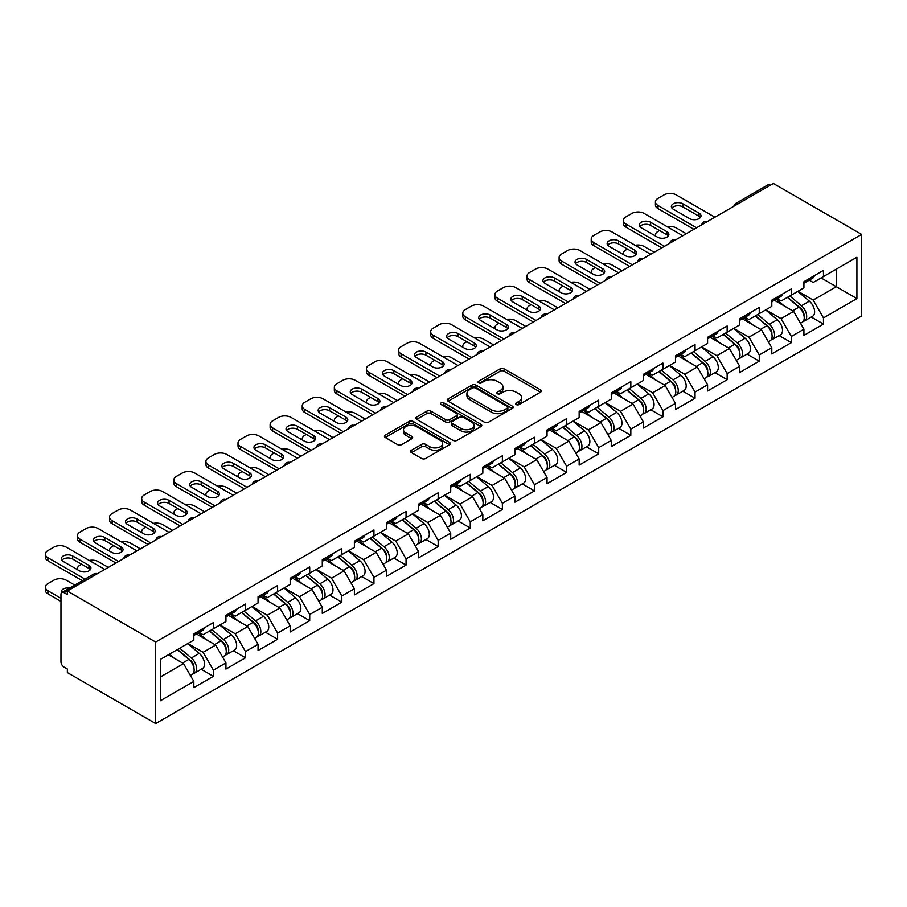 <?xml version="1.0" encoding="UTF-8"?>
<svg xmlns="http://www.w3.org/2000/svg" width="907" height="907" viewBox="0 0 907 907"><rect width="100%" height="100%" fill="white"/><g stroke="black" fill="none" stroke-linecap="round" stroke-linejoin="round"><path stroke-width="1.36" d="M516.23 404.579A1.995 1.156 0 0 0 519.053 404.579L540.515 392.175A2.857 1.644 0 0 0 541.354 391.019A2.857 1.644 0 0 0 540.515 389.851L504.156 368.854A2.857 1.644 0 0 0 500.108 368.854L478.647 381.246A1.995 1.156 0 0 0 478.057 382.062A1.995 1.156 0 0 0 478.647 382.879A1.995 1.156 0 0 0 481.47 382.879L484.259 381.28A9.138 5.283 0 0 1 497.183 381.28L500.211 383.026A9.138 5.283 0 0 1 502.886 386.756A9.138 5.283 0 0 1 500.211 390.486L497.433 392.096A1.995 1.156 0 0 0 496.855 392.912A1.995 1.156 0 0 0 497.433 393.729A1.995 1.156 0 0 0 500.267 393.729L503.045 392.119A9.138 5.283 0 0 1 515.97 392.119L519.008 393.876A9.138 5.283 0 0 1 521.684 397.606A9.138 5.283 0 0 1 519.008 401.336L516.23 402.946A1.995 1.156 0 0 0 515.641 403.762A1.995 1.156 0 0 0 516.23 404.579L516.23 402.946M411.415 450.269A2.857 1.644 0 0 0 410.588 451.437A2.857 1.644 0 0 0 411.415 452.604L421.619 458.488A2.857 1.644 0 0 0 425.666 458.488L449.498 444.725A2.857 1.644 0 0 0 450.337 443.557A2.857 1.644 0 0 0 449.498 442.401L413.138 421.404A2.857 1.644 0 0 0 409.091 421.404L385.26 435.167A2.857 1.644 0 0 0 384.421 436.335A2.857 1.644 0 0 0 385.26 437.491L397.583 444.611A2.857 1.644 0 0 0 401.62 444.611L411.823 438.727A2.857 1.644 0 0 0 412.662 437.559A2.857 1.644 0 0 0 411.823 436.392L405.712 432.866A7.641 4.41 0 0 1 403.479 429.737A7.641 4.41 0 0 1 408.195 425.666A7.641 4.41 0 0 1 416.517 426.619L440.462 440.439A7.641 4.41 0 0 1 442.695 443.557A7.641 4.41 0 0 1 437.979 447.639A7.641 4.41 0 0 1 429.657 446.686L425.666 444.373A2.857 1.644 0 0 0 421.619 444.373L411.415 450.269L411.415 452.604M67.356 591.047L773.354 183.452L861.65 234.425L155.664 642.031L67.356 591.047L67.356 594.618L64.068 592.713A4.365 2.517 -120 0 0 61.88 592.498A4.365 2.517 -120 0 0 60.973 594.493L60.973 661.759A4.365 2.517 -120 0 0 64.068 667.11L67.356 669.003L67.356 672.575L155.664 723.548L155.664 642.031M484.451 422.22A2.857 1.644 0 0 0 488.499 422.22L512.33 408.456A2.857 1.644 0 0 0 513.169 407.288A2.857 1.644 0 0 0 512.33 406.121L475.971 385.124A2.857 1.644 0 0 0 471.923 385.124L448.092 398.887A2.857 1.644 0 0 0 447.253 400.055A2.857 1.644 0 0 0 448.092 401.223L484.451 422.22M441.913 405.01A1.995 1.156 0 0 1 443.942 405.293L443.942 402.912L480.914 424.261A2.857 1.644 0 0 1 481.753 425.428A2.857 1.644 0 0 1 480.914 426.596L457.083 440.36A2.857 1.644 0 0 1 453.035 440.36L416.676 419.363L416.676 417.027A2.857 1.644 0 0 0 415.837 418.195A2.857 1.644 0 0 0 416.676 419.363M416.676 417.027L426.88 411.132A2.857 1.644 0 0 1 430.916 411.132L445.666 419.646A2.857 1.644 0 0 0 449.702 419.646L456.47 415.746A2.857 1.644 0 0 0 457.309 414.578A2.857 1.644 0 0 0 456.47 413.411L441.119 404.545A1.995 1.156 0 0 1 440.53 403.728A1.995 1.156 0 0 1 441.766 402.663A1.995 1.156 0 0 1 443.942 402.912M155.664 723.548L861.65 315.953L861.65 234.425M201.184 669.264L213.394 676.316L213.394 670.137L203.1 652.314L187.874 643.517M213.394 676.316L193.837 687.608L193.837 681.429L160.392 700.737L160.392 659.378L193.837 640.07L193.837 633.891L213.394 622.599L213.394 628.778L225.945 621.533L225.945 615.354L245.502 604.062L245.502 610.241L258.053 602.996L258.053 596.817L277.61 585.525L277.61 591.704L290.172 584.459L290.172 578.281L309.718 566.988L309.718 573.167L322.28 565.911L322.28 559.732L341.826 548.452L341.826 554.63L354.388 547.375L354.388 541.196L373.945 529.915L373.945 536.094L386.495 528.838L386.495 522.659L406.053 511.367L406.053 517.546L418.603 510.301L418.603 504.122L438.16 492.83L438.16 499.009L450.711 491.764L450.711 485.585L470.268 474.293L470.268 480.472L482.819 473.227L482.819 467.048L502.376 455.756L502.376 461.935L514.927 454.69L514.927 448.512L534.484 437.219L534.484 443.398L547.046 436.154L547.046 429.975L566.592 418.683L566.592 424.861L579.154 417.617L579.154 411.438L598.699 400.146L598.699 406.325L611.261 399.069L611.261 392.89L630.818 381.609L630.818 387.788L643.369 380.532L643.369 374.353L662.926 363.072L662.926 369.251L675.477 361.995L675.477 355.816L695.034 344.524L695.034 350.703L707.585 343.458L707.585 337.279L727.142 325.987L727.142 332.166L739.693 324.921L739.693 318.742L759.25 307.45L759.25 313.629L771.8 306.385L771.8 300.206L791.358 288.914L791.358 295.092L803.919 287.848L803.919 281.669L823.465 270.377L823.465 276.556L856.911 257.248L856.911 298.596L823.465 317.915L813.182 300.081L797.945 291.294M811.255 317.042L823.465 324.094L823.465 317.915M823.465 324.094L803.919 335.375L803.919 329.196L791.358 336.452L781.063 318.629L765.837 309.831M779.147 335.579L791.358 342.631L791.358 336.452M791.358 342.631L771.8 353.923L771.8 347.732L759.25 354.988L748.955 337.166L733.729 328.368M747.039 354.115L759.25 361.167L759.25 354.988M759.25 361.167L739.693 372.46L739.693 366.281L727.142 373.525L716.847 355.703L701.621 346.905M714.931 372.652L727.142 379.704L727.142 373.525M727.142 379.704L707.585 390.996L707.585 384.817L695.034 392.062L684.74 374.24L669.513 365.442M682.824 391.189L695.034 398.241L695.034 392.062M695.034 398.241L675.477 409.533L675.477 403.354L662.926 410.599L652.632 392.776L637.394 383.978M650.716 409.726L662.926 416.778L662.926 410.599M662.926 416.778L643.369 428.07L643.369 421.891L630.818 429.136L620.524 411.313L605.286 402.515M618.597 428.263L630.818 435.315L630.818 429.136M630.818 435.315L611.261 446.607L611.261 440.428L598.699 447.673L588.416 429.85L573.179 421.063M586.489 446.811L598.699 453.851L598.699 447.673M598.699 453.851L579.154 465.144L579.154 458.965L566.592 466.221L556.308 448.387L541.071 439.6M554.381 465.348L566.592 472.4L566.592 466.221M566.592 472.4L547.046 483.68L547.046 477.501L534.484 484.757L524.189 466.924L508.963 458.137M522.273 483.885L534.484 490.936L534.484 484.757M534.484 490.936L514.927 502.217L514.927 496.038L502.376 503.294L492.082 485.472L476.855 476.674M490.165 502.421L502.376 509.473L502.376 503.294M502.376 509.473L482.819 520.765L482.819 514.586L470.268 521.831L459.974 504.009L444.747 495.211M458.058 520.958L470.268 528.01L470.268 521.831M470.268 528.01L450.711 539.302L450.711 533.123L438.16 540.368L427.866 522.545L412.64 513.747M425.95 539.495L438.16 546.547L438.16 540.368M438.16 546.547L418.603 557.839L418.603 551.66L406.053 558.905L395.758 541.082L380.521 532.284M393.842 558.032L406.053 565.084L406.053 558.905M406.053 565.084L386.495 576.376L386.495 570.197L373.945 577.442L363.65 559.619L348.413 550.821M361.723 576.569L373.945 583.62L373.945 577.442M373.945 583.62L354.388 594.913L354.388 588.734L341.826 595.978L331.543 578.156L316.305 569.358M329.615 595.117L341.826 602.157L341.826 595.978M341.826 602.157L322.28 613.449L322.28 607.271L309.718 614.515L299.435 596.693L284.197 587.906M297.507 613.654L309.718 620.694L309.718 614.515M309.718 620.694L290.172 631.986L290.172 625.807L277.61 633.063L267.316 615.229L252.089 606.443M265.4 632.19L277.61 639.242L277.61 633.063M277.61 639.242L258.053 650.523L258.053 644.344L245.502 651.6L235.208 633.766L219.982 624.98M233.292 650.727L245.502 657.779L245.502 651.6M245.502 657.779L225.945 669.06L225.945 662.881L213.394 670.137M199.121 632.428L203.1 634.719L213.394 628.778M203.1 652.314L215.662 645.058L196.445 633.97M225.945 662.881L215.662 645.058M231.228 613.892L235.208 616.182L245.502 610.241M235.208 633.766L247.77 626.522L228.553 615.434M258.053 644.344L247.77 626.522M263.347 595.343L267.316 597.645L277.61 591.704M267.316 615.229L279.878 607.985L260.66 596.897M290.172 625.807L279.878 607.985M295.455 576.807L299.435 579.108L309.718 573.167M299.435 596.693L311.985 589.448L292.78 578.36M322.28 607.271L311.985 589.448M327.563 558.27L331.543 560.571L341.826 554.63M331.543 578.156L344.093 570.911L324.887 559.812M354.388 588.734L344.093 570.911M359.671 539.733L363.65 542.035L373.945 536.094M363.65 559.619L376.201 552.374L356.995 541.275M386.495 570.197L376.201 552.374M391.779 521.196L395.758 523.498L406.053 517.546M395.758 541.082L408.309 533.826L389.103 522.738M418.603 551.66L408.309 533.826M423.886 502.659L427.866 504.95L438.16 499.009M427.866 522.545L440.428 515.289L421.211 504.201M450.711 533.123L440.428 515.289M455.994 484.123L459.974 486.413L470.268 480.472M459.974 504.009L472.536 496.753L453.319 485.664M482.819 514.586L472.536 496.753M488.102 465.586L492.082 467.876L502.376 461.935M492.082 485.472L504.643 478.216L485.426 467.128M514.927 496.038L504.643 478.216M520.221 447.049L524.189 449.339L534.484 443.398M524.189 466.924L536.751 459.679L517.534 448.591M547.046 477.501L536.751 459.679M552.329 428.501L556.308 430.802L566.592 424.861M556.308 448.387L568.859 441.142L549.653 430.054M579.154 458.965L568.859 441.142M584.437 409.964L588.416 412.266L598.699 406.325M588.416 429.85L600.967 422.605L581.761 411.517M611.261 440.428L600.967 422.605M616.545 391.427L620.524 393.729L630.818 387.788M620.524 411.313L633.075 404.068L613.869 392.969M643.369 421.891L633.075 404.068M648.652 372.89L652.632 375.192L662.926 369.251M652.632 392.776L665.182 385.532L645.977 374.432M675.477 403.354L665.182 385.532M680.76 354.354L684.74 356.655L695.034 350.703M684.74 374.24L697.302 366.984L678.085 355.895M707.585 384.817L697.302 366.984M712.868 335.817L716.847 338.107L727.142 332.166M716.847 355.703L729.409 348.447L710.192 337.359M739.693 366.281L729.409 348.447M744.976 317.28L748.955 319.57L759.25 313.629M748.955 337.166L761.517 329.91L742.3 318.822M771.8 347.732L761.517 329.91M777.095 298.743L781.063 301.033L791.358 295.092M781.063 318.629L793.625 311.373L774.408 300.285M803.919 329.196L793.625 311.373M770.258 185.232L738.355 203.656M737.04 204.415A4.365 2.517 120 0 1 738.151 203.531A4.365 2.517 60 0 0 735.974 203.315L767.878 184.892A4.365 2.517 60 0 1 770.054 185.119M809.203 280.206L813.182 282.496L823.465 276.556M813.182 300.081L836.333 286.714L836.333 269.13L856.911 257.248M821.107 277.927L856.911 298.596M160.392 676.962L183.554 663.595L168.317 654.809M193.837 681.429L183.554 663.595M517.024 404.862L519.008 403.717A9.138 5.283 0 0 0 521.684 399.987L521.684 397.606M502.886 386.756L502.886 389.137A9.138 5.283 0 0 1 500.211 392.867L498.238 394.012M540.481 392.198L504.156 371.224A2.857 1.644 0 0 0 500.108 371.224L479.452 383.162M512.296 408.479L475.971 387.504A2.857 1.644 0 0 0 471.923 387.504L448.126 401.245L448.092 398.887M507.285 408.105A1.995 1.156 0 0 0 507.875 407.288A1.995 1.156 0 0 0 507.285 406.472L475.359 388.037A1.995 1.156 0 0 0 472.536 388.037L469.611 389.727A9.138 5.283 0 0 0 466.924 393.468A9.138 5.283 0 0 0 469.611 397.198L491.424 409.794A9.138 5.283 0 0 0 504.36 409.794L507.285 408.105L507.285 410.474A1.995 1.156 0 0 0 507.875 409.658L507.875 407.288M466.924 393.468L466.924 395.837A9.138 5.283 0 0 0 469.611 399.579L469.611 397.198M507.285 410.474L504.36 412.175A9.138 5.283 0 0 1 491.424 412.175L469.611 399.579M416.71 419.385L426.88 413.513L426.88 411.132M457.309 414.578L457.309 416.948A2.857 1.644 0 0 1 456.47 418.116L449.702 422.027A2.857 1.644 0 0 1 445.666 422.027L430.916 413.513A2.857 1.644 0 0 0 426.88 413.513M443.942 405.293L480.88 426.607M460.971 428.489A7.641 4.41 0 0 0 469.293 429.442A7.641 4.41 0 0 0 474.021 425.372A7.641 4.41 0 0 0 471.776 422.243L463.341 417.379A2.857 1.644 0 0 0 459.305 417.379L452.536 421.279A2.857 1.644 0 0 0 451.697 422.447A2.857 1.644 0 0 0 452.536 423.614L460.971 428.489L460.971 430.859A7.641 4.41 0 0 0 469.293 431.823A7.641 4.41 0 0 0 474.021 427.741L474.021 425.372M451.697 422.447L451.697 424.827A2.857 1.644 0 0 0 452.536 425.995L452.536 423.614M460.971 430.859L452.536 425.995M442.695 443.557L442.695 445.938A7.641 4.41 0 0 1 437.979 450.019A7.641 4.41 0 0 1 429.657 449.056L425.666 446.754A2.857 1.644 0 0 0 421.619 446.754L411.461 452.627M403.479 429.737L403.479 432.117A7.641 4.41 0 0 0 405.712 435.235L405.712 432.866M411.789 438.739L405.712 435.235M449.464 444.747L413.138 423.773A2.857 1.644 0 0 0 409.091 423.773L385.294 437.514M801.471 309.015L800.031 308.176M803.307 321.259A9.603 5.544 -120 0 0 804.702 320.817A9.603 5.544 -120 0 0 806.425 314.105A9.603 5.544 -120 0 0 801.425 305.738L789.838 295.965M804.702 320.817L812.627 316.248A9.603 5.544 -120 0 0 814.35 309.536A9.603 5.544 -120 0 0 809.35 301.169L797.763 291.396M787.616 297.258L800.824 308.403A5.816 3.356 60 0 1 803.965 315.579M686.282 233.711L676.305 227.952A8.73 5.045 0 0 0 667.235 226.761M659.525 230.503L657.983 231.398A8.73 5.045 0 0 0 655.421 234.97A8.73 5.045 0 0 0 655.659 236.115M800.484 323.255L802.23 322.246A9.603 5.544 -120 0 0 803.965 315.534A9.603 5.544 -120 0 0 798.954 307.167L787.378 297.394M784.033 305.84L776.222 299.242M671.917 208.043A6.7 3.866 180 0 1 682.79 206.864L699.048 216.251A6.7 3.866 180 0 1 700.453 217.431M693.9 229.324L657.983 208.587A8.73 5.045 180 0 1 655.421 205.016L655.421 201.932A8.73 5.045 0 0 0 657.983 205.492L657.983 208.587M806.493 280.172A9.603 5.544 60 0 1 804.702 282.791A9.603 5.544 60 0 1 803.919 283.12M814.418 275.603A9.603 5.544 60 0 1 812.627 278.222L804.702 282.791M655.421 201.932A8.73 5.045 0 0 1 657.983 198.361L663.947 194.914A8.73 5.045 0 0 1 676.305 194.914L714.897 217.204M696.576 227.77L657.983 205.492M682.79 203.769L699.048 213.156A6.7 3.866 180 0 1 701.009 215.889A6.7 3.866 180 0 1 696.871 219.46A6.7 3.866 180 0 1 689.581 218.621L673.311 209.234A6.7 3.866 180 0 1 671.361 206.501A6.7 3.866 180 0 1 675.488 202.93A6.7 3.866 180 0 1 682.79 203.769L682.79 206.864M769.351 327.552L767.912 326.713M771.199 339.796A9.603 5.544 -120 0 0 772.594 339.365A9.603 5.544 -120 0 0 774.317 332.654A9.603 5.544 -120 0 0 769.317 324.275L757.73 314.502M772.594 339.365L780.519 334.785A9.603 5.544 -120 0 0 782.242 328.073A9.603 5.544 -120 0 0 777.242 319.706L765.655 309.933M755.508 315.795L768.717 326.939A5.816 3.356 60 0 1 771.857 334.116M654.174 252.259L644.197 246.489A8.73 5.045 0 0 0 635.127 245.298M627.417 249.051L625.875 249.935A8.73 5.045 0 0 0 623.313 253.506A8.73 5.045 0 0 0 623.551 254.652M768.376 341.792L770.122 340.783A9.603 5.544 -120 0 0 771.857 334.071A9.603 5.544 -120 0 0 766.846 325.704L755.27 315.931M751.926 324.377L744.103 317.779M737.244 346.089L735.804 345.25M739.092 358.333A9.603 5.544 -120 0 0 740.486 357.902A9.603 5.544 -120 0 0 742.209 351.19A9.603 5.544 -120 0 0 737.21 342.823L725.623 333.05M740.486 357.902L748.411 353.322A9.603 5.544 -120 0 0 750.134 346.61A9.603 5.544 -120 0 0 745.135 338.243L733.548 328.47M723.389 334.332L736.609 345.488A5.816 3.356 60 0 1 739.749 352.653M622.066 270.796L612.078 265.025A8.73 5.045 0 0 0 603.019 263.835M595.309 267.588L593.768 268.472A8.73 5.045 0 0 0 591.205 272.043A8.73 5.045 0 0 0 591.432 273.188M736.269 360.34L738.015 359.319A9.603 5.544 -120 0 0 739.738 352.608A9.603 5.544 -120 0 0 734.738 344.241L723.151 334.468M719.818 342.914L711.995 336.316M705.136 364.625L703.696 363.798M706.984 376.87A9.603 5.544 -120 0 0 708.378 376.439A9.603 5.544 -120 0 0 710.102 369.727A9.603 5.544 -120 0 0 705.102 361.36L693.515 351.587M708.378 376.439L716.303 371.859A9.603 5.544 -120 0 0 718.027 365.147A9.603 5.544 -120 0 0 713.027 356.78L701.44 347.007M691.281 352.868L704.501 364.024A5.816 3.356 60 0 1 707.641 371.19M589.958 289.333L579.97 283.562A8.73 5.045 0 0 0 570.911 282.372M563.202 286.124L561.66 287.009A8.73 5.045 0 0 0 559.097 290.58A8.73 5.045 0 0 0 559.324 291.725M704.161 378.877L705.907 377.868A9.603 5.544 -120 0 0 707.63 371.156A9.603 5.544 -120 0 0 702.63 362.789L691.043 353.004M687.71 361.451L679.887 354.852M673.028 383.162L671.588 382.335M674.876 395.407A9.603 5.544 -120 0 0 676.271 394.976A9.603 5.544 -120 0 0 677.994 388.264A9.603 5.544 -120 0 0 672.994 379.897L661.407 370.124M676.271 394.976L684.195 390.395A9.603 5.544 -120 0 0 685.919 383.684A9.603 5.544 -120 0 0 680.919 375.317L669.332 365.544M659.174 371.405L672.393 382.561A5.816 3.356 60 0 1 675.534 389.727M557.85 307.87L547.862 302.11A8.73 5.045 0 0 0 538.803 300.909M531.094 304.661L529.541 305.557A8.73 5.045 0 0 0 526.99 309.117A8.73 5.045 0 0 0 527.216 310.273M672.053 397.413L673.799 396.404A9.603 5.544 -120 0 0 675.522 389.693A9.603 5.544 -120 0 0 670.522 381.325L658.936 371.553M655.602 379.988L647.779 373.401M640.92 401.699L639.48 400.871M642.757 413.943A9.603 5.544 -120 0 0 644.163 413.513A9.603 5.544 -120 0 0 645.886 406.801A9.603 5.544 -120 0 0 640.886 398.434L629.299 388.661M644.163 413.513L652.088 408.944A9.603 5.544 -120 0 0 653.811 402.22A9.603 5.544 -120 0 0 648.811 393.853L637.224 384.08M627.066 389.953L640.285 401.098A5.816 3.356 60 0 1 643.426 408.275M525.743 326.407L515.754 320.647A8.73 5.045 0 0 0 506.696 319.445M498.986 323.198L497.433 324.094A8.73 5.045 0 0 0 494.882 327.654A8.73 5.045 0 0 0 495.109 328.81M639.934 415.95L641.691 414.941A9.603 5.544 -120 0 0 643.414 408.229A9.603 5.544 -120 0 0 638.415 399.862L626.828 390.089M623.483 398.524L615.672 391.937M639.809 226.591A6.7 3.866 180 0 1 650.67 225.401L666.94 234.788A6.7 3.866 180 0 1 668.334 235.979M661.793 247.86L625.875 227.124A8.73 5.045 180 0 1 623.313 223.553L623.313 220.469A8.73 5.045 0 0 0 625.875 224.029L625.875 227.124M774.385 298.72A9.603 5.544 60 0 1 772.594 301.328A9.603 5.544 60 0 1 771.8 301.657M782.31 294.14A9.603 5.544 60 0 1 780.519 296.759L772.594 301.328M623.313 220.469A8.73 5.045 0 0 1 625.875 216.898L631.839 213.451A8.73 5.045 0 0 1 644.197 213.451L682.79 235.741M664.468 246.307L625.875 224.029M650.67 222.306L666.94 231.693A6.7 3.866 180 0 1 668.901 234.425A6.7 3.866 180 0 1 664.763 237.997A6.7 3.866 180 0 1 657.473 237.158L641.204 227.77A6.7 3.866 180 0 1 639.242 225.038A6.7 3.866 180 0 1 643.38 221.467A6.7 3.866 180 0 1 650.67 222.306L650.67 225.401M607.701 245.128A6.7 3.866 180 0 1 618.563 243.938L634.832 253.325A6.7 3.866 180 0 1 636.226 254.516M629.685 266.397L593.768 245.661A8.73 5.045 180 0 1 591.205 242.09L591.205 239.006A8.73 5.045 0 0 0 593.768 242.566L593.768 245.661M742.277 317.257A9.603 5.544 60 0 1 740.486 319.876A9.603 5.544 60 0 1 739.693 320.194M750.202 312.677A9.603 5.544 60 0 1 748.411 315.296L740.486 319.876M591.205 239.006A8.73 5.045 0 0 1 593.768 235.435L599.731 231.988A8.73 5.045 0 0 1 612.078 231.988L650.67 254.277M632.36 264.855L593.768 242.566M618.563 240.843L634.832 250.23A6.7 3.866 180 0 1 636.793 252.962A6.7 3.866 180 0 1 632.655 256.534A6.7 3.866 180 0 1 625.354 255.706L609.096 246.307A6.7 3.866 180 0 1 607.134 243.575A6.7 3.866 180 0 1 611.273 240.004A6.7 3.866 180 0 1 618.563 240.843L618.563 243.938M575.582 263.665A6.7 3.866 180 0 1 586.455 262.474L602.713 271.862A6.7 3.866 180 0 1 604.119 273.052M597.577 284.934L561.66 264.198A8.73 5.045 180 0 1 559.097 260.638L559.097 257.543A8.73 5.045 0 0 0 561.66 261.103L561.66 264.198M710.17 335.794A9.603 5.544 60 0 1 708.378 338.413A9.603 5.544 60 0 1 707.585 338.73M718.095 331.214A9.603 5.544 60 0 1 716.303 333.833L708.378 338.413M559.097 257.543A8.73 5.045 0 0 1 561.66 253.983L567.623 250.536A8.73 5.045 0 0 1 579.97 250.536L618.563 272.814M600.253 283.392L561.66 261.103M586.455 259.379L602.713 268.778A6.7 3.866 180 0 1 604.674 271.51A6.7 3.866 180 0 1 600.547 275.082A6.7 3.866 180 0 1 593.246 274.243L576.988 264.855A6.7 3.866 180 0 1 575.027 262.123A6.7 3.866 180 0 1 579.165 258.552A6.7 3.866 180 0 1 586.455 259.379L586.455 262.474M543.474 282.202A6.7 3.866 180 0 1 554.347 281.011L570.605 290.399A6.7 3.866 180 0 1 572.011 291.589M565.458 303.471L529.541 282.735A8.73 5.045 180 0 1 526.99 279.175L526.99 276.079A8.73 5.045 0 0 0 529.541 279.651L529.541 282.735M678.051 354.331A9.603 5.544 60 0 1 676.271 356.95A9.603 5.544 60 0 1 675.477 357.279M685.975 349.751A9.603 5.544 60 0 1 684.195 352.37L676.271 356.95M526.99 276.079A8.73 5.045 0 0 1 529.541 272.519L535.515 269.073A8.73 5.045 0 0 1 547.862 269.073L586.455 291.351M568.133 301.929L529.541 279.651M554.347 277.927L570.605 287.315A6.7 3.866 180 0 1 572.566 290.047A6.7 3.866 180 0 1 568.44 293.619A6.7 3.866 180 0 1 561.138 292.78L544.88 283.392A6.7 3.866 180 0 1 542.919 280.66A6.7 3.866 180 0 1 547.057 277.089A6.7 3.866 180 0 1 554.347 277.927L554.347 281.011M511.367 300.739A6.7 3.866 180 0 1 522.239 299.548L538.497 308.936A6.7 3.866 180 0 1 539.903 310.126M533.35 322.008L497.433 301.271A8.73 5.045 180 0 1 494.882 297.711L494.882 294.616A8.73 5.045 0 0 0 497.433 298.188L497.433 301.271M645.943 372.868A9.603 5.544 60 0 1 644.163 375.487A9.603 5.544 60 0 1 643.369 375.815M653.868 368.299A9.603 5.544 60 0 1 652.088 370.906L644.163 375.487M494.882 294.616A8.73 5.045 0 0 1 497.433 291.056L503.408 287.61A8.73 5.045 0 0 1 515.754 287.61L554.347 309.888M536.026 320.466L497.433 298.188M522.239 296.464L538.497 305.852A6.7 3.866 180 0 1 540.459 308.584A6.7 3.866 180 0 1 536.332 312.155A6.7 3.866 180 0 1 529.03 311.316L512.772 301.929A6.7 3.866 180 0 1 510.811 299.197A6.7 3.866 180 0 1 514.938 295.625A6.7 3.866 180 0 1 522.239 296.464L522.239 299.548M608.812 420.236L607.373 419.408M610.649 432.48A9.603 5.544 -120 0 0 612.044 432.049A9.603 5.544 -120 0 0 613.778 425.338A9.603 5.544 -120 0 0 608.778 416.971L597.191 407.198M612.044 432.049L619.969 427.48A9.603 5.544 -120 0 0 621.703 420.769A9.603 5.544 -120 0 0 616.692 412.402L605.116 402.617M594.958 408.49L608.166 419.635A5.816 3.356 60 0 1 611.318 426.812M493.623 344.943L483.646 339.184A8.73 5.045 0 0 0 474.588 337.994M466.867 341.735L465.325 342.631A8.73 5.045 0 0 0 462.774 346.191A8.73 5.045 0 0 0 463.001 347.347M607.826 434.487L609.583 433.478A9.603 5.544 -120 0 0 611.307 426.766A9.603 5.544 -120 0 0 606.307 418.399L594.72 408.626M591.375 417.061L583.564 410.474M479.259 319.275A6.7 3.866 180 0 1 490.131 318.085L506.389 327.472A6.7 3.866 180 0 1 507.795 328.663M501.242 340.544L465.325 319.808A8.73 5.045 180 0 1 462.774 316.248L462.774 313.153A8.73 5.045 0 0 0 465.325 316.724L465.325 319.808M613.835 391.405A9.603 5.544 60 0 1 612.044 394.023A9.603 5.544 60 0 1 611.261 394.352M621.76 386.836A9.603 5.544 60 0 1 619.969 389.443L612.044 394.023M462.774 313.153A8.73 5.045 0 0 1 465.325 309.593L471.3 306.147A8.73 5.045 0 0 1 483.646 306.147L522.239 328.425M503.918 339.003L465.325 316.724M490.131 315.001L506.389 324.389A6.7 3.866 180 0 1 508.351 327.121A6.7 3.866 180 0 1 504.213 330.692A6.7 3.866 180 0 1 496.923 329.853L480.665 320.466A6.7 3.866 180 0 1 478.703 317.733A6.7 3.866 180 0 1 482.83 314.162A6.7 3.866 180 0 1 490.131 315.001L490.131 318.085M576.705 438.773L575.265 437.945M578.541 451.017A9.603 5.544 -120 0 0 579.936 450.586A9.603 5.544 -120 0 0 581.67 443.874A9.603 5.544 -120 0 0 576.659 435.507L565.084 425.734M579.936 450.586L587.861 446.017A9.603 5.544 -120 0 0 589.595 439.305A9.603 5.544 -120 0 0 584.584 430.938L573.009 421.165M562.85 427.027L576.058 438.172A5.816 3.356 60 0 1 579.21 445.348M461.516 363.48L451.539 357.721A8.73 5.045 0 0 0 442.469 356.53M434.759 360.272L433.217 361.167A8.73 5.045 0 0 0 430.666 364.727A8.73 5.045 0 0 0 430.893 365.884M575.718 453.024L577.476 452.015A9.603 5.544 -120 0 0 579.199 445.303A9.603 5.544 -120 0 0 574.199 436.936L562.612 427.163M559.268 435.609L551.456 429.011M447.151 337.812A6.7 3.866 180 0 1 458.024 336.622L474.282 346.009A6.7 3.866 180 0 1 475.687 347.2M469.134 359.081L433.217 338.345A8.73 5.045 180 0 1 430.666 334.785L430.666 331.69A8.73 5.045 0 0 0 433.217 335.261L433.217 338.345M581.727 409.941A9.603 5.544 60 0 1 579.936 412.56A9.603 5.544 60 0 1 579.154 412.889M589.652 405.372A9.603 5.544 60 0 1 587.861 407.991L579.936 412.56M430.666 331.69A8.73 5.045 0 0 1 433.217 328.13L439.192 324.683A8.73 5.045 0 0 1 451.539 324.683L490.131 346.962M471.81 357.539L433.217 335.261M458.024 333.538L474.282 342.925A6.7 3.866 180 0 1 476.243 345.658A6.7 3.866 180 0 1 472.105 349.229A6.7 3.866 180 0 1 464.815 348.39L448.557 339.003A6.7 3.866 180 0 1 446.595 336.27A6.7 3.866 180 0 1 450.722 332.699A6.7 3.866 180 0 1 458.024 333.538L458.024 336.622M544.597 457.309L543.157 456.482M546.433 469.565A9.603 5.544 -120 0 0 547.828 469.123A9.603 5.544 -120 0 0 549.551 462.411A9.603 5.544 -120 0 0 544.551 454.044L532.965 444.271M547.828 469.123L555.753 464.554A9.603 5.544 -120 0 0 557.476 457.842A9.603 5.544 -120 0 0 552.476 449.475L540.889 439.702M530.742 445.564L543.951 456.709A5.816 3.356 60 0 1 547.091 463.885M429.408 382.017L419.431 376.258A8.73 5.045 0 0 0 410.361 375.067M402.651 378.809L401.109 379.704A8.73 5.045 0 0 0 398.547 383.264A8.73 5.045 0 0 0 398.785 384.421M543.61 471.561L545.356 470.552A9.603 5.544 -120 0 0 547.091 463.84A9.603 5.544 -120 0 0 542.08 455.473L530.504 445.7M527.16 454.146L519.348 447.548M415.043 356.349A6.7 3.866 180 0 1 425.916 355.17L442.174 364.557A6.7 3.866 180 0 1 443.58 365.736M437.027 377.629L401.109 356.893A8.73 5.045 180 0 1 398.547 353.322L398.547 350.238A8.73 5.045 0 0 0 401.109 353.798L401.109 356.893M549.619 428.478A9.603 5.544 60 0 1 547.828 431.097A9.603 5.544 60 0 1 547.046 431.426M557.544 423.909A9.603 5.544 60 0 1 555.753 426.528L547.828 431.097M398.547 350.238A8.73 5.045 0 0 1 401.109 346.667L407.073 343.22A8.73 5.045 0 0 1 419.431 343.22L458.024 365.498M439.702 376.076L401.109 353.798M425.916 352.075L442.174 361.462A6.7 3.866 180 0 1 444.135 364.195A6.7 3.866 180 0 1 439.997 367.766A6.7 3.866 180 0 1 432.707 366.927L416.438 357.539A6.7 3.866 180 0 1 414.488 354.807A6.7 3.866 180 0 1 418.615 351.236A6.7 3.866 180 0 1 425.916 352.075L425.916 355.17M512.478 475.858L511.038 475.019M514.326 488.102A9.603 5.544 -120 0 0 515.72 487.66A9.603 5.544 -120 0 0 517.443 480.948A9.603 5.544 -120 0 0 512.444 472.581L500.857 462.808M515.72 487.66L523.645 483.091A9.603 5.544 -120 0 0 525.368 476.379A9.603 5.544 -120 0 0 520.369 468.012L508.782 458.239M498.635 464.101L511.843 475.245A5.816 3.356 60 0 1 514.983 482.422M397.3 400.554L387.323 394.794A8.73 5.045 0 0 0 378.253 393.604M370.544 397.345L369.002 398.241A8.73 5.045 0 0 0 366.439 401.812A8.73 5.045 0 0 0 366.677 402.957M511.503 490.097L513.249 489.088A9.603 5.544 -120 0 0 514.983 482.377A9.603 5.544 -120 0 0 509.972 474.01L498.397 464.237M495.052 472.683L487.229 466.085M382.935 374.886A6.7 3.866 180 0 1 393.797 373.707L410.066 383.094A6.7 3.866 180 0 1 411.461 384.285M404.919 396.166L369.002 375.43A8.73 5.045 180 0 1 366.439 371.859L366.439 368.775A8.73 5.045 0 0 0 369.002 372.335L369.002 375.43M517.512 447.026A9.603 5.544 60 0 1 515.72 449.634A9.603 5.544 60 0 1 514.927 449.963M525.436 442.446A9.603 5.544 60 0 1 523.645 445.065L515.72 449.634M366.439 368.775A8.73 5.045 0 0 1 369.002 365.204L374.965 361.757A8.73 5.045 0 0 1 387.323 361.757L425.916 384.046M407.594 394.613L369.002 372.335M393.797 370.612L410.066 379.999A6.7 3.866 180 0 1 412.027 382.731A6.7 3.866 180 0 1 407.889 386.303A6.7 3.866 180 0 1 400.599 385.464L384.33 376.076A6.7 3.866 180 0 1 382.369 373.344A6.7 3.866 180 0 1 386.507 369.773A6.7 3.866 180 0 1 393.797 370.612L393.797 373.707M480.37 494.394L478.93 493.555M482.218 506.639A9.603 5.544 -120 0 0 483.612 506.208A9.603 5.544 -120 0 0 485.336 499.496A9.603 5.544 -120 0 0 480.336 491.129L468.749 481.345M483.612 506.208L491.537 501.628A9.603 5.544 -120 0 0 493.261 494.916A9.603 5.544 -120 0 0 488.261 486.549L476.674 476.776M466.515 482.637L479.735 493.782A5.816 3.356 60 0 1 482.875 500.959M365.192 419.102L355.204 413.331A8.73 5.045 0 0 0 346.145 412.141M338.436 415.894L336.894 416.778A8.73 5.045 0 0 0 334.332 420.349A8.73 5.045 0 0 0 334.558 421.494M479.395 508.634L481.141 507.625A9.603 5.544 -120 0 0 482.864 500.913A9.603 5.544 -120 0 0 477.864 492.546L466.277 482.773M462.944 491.22L455.121 484.621M350.828 393.434A6.7 3.866 180 0 1 361.689 392.243L377.958 401.631A6.7 3.866 180 0 1 379.353 402.821M372.811 414.703L336.894 393.967A8.73 5.045 180 0 1 334.332 390.395L334.332 387.312A8.73 5.045 0 0 0 336.894 390.872L336.894 393.967M485.404 465.563A9.603 5.544 60 0 1 483.612 468.171A9.603 5.544 60 0 1 482.819 468.5M493.329 460.983A9.603 5.544 60 0 1 491.537 463.602L483.612 468.171M334.332 387.312A8.73 5.045 0 0 1 336.894 383.74L342.857 380.294A8.73 5.045 0 0 1 355.204 380.294L393.797 402.583M375.487 413.15L336.894 390.872M361.689 389.148L377.958 398.536A6.7 3.866 180 0 1 379.92 401.268A6.7 3.866 180 0 1 375.781 404.839A6.7 3.866 180 0 1 368.48 404L352.222 394.613A6.7 3.866 180 0 1 350.261 391.881A6.7 3.866 180 0 1 354.399 388.309A6.7 3.866 180 0 1 361.689 389.148L361.689 392.243M448.262 512.931L446.822 512.092M450.11 525.176A9.603 5.544 -120 0 0 451.505 524.745A9.603 5.544 -120 0 0 453.228 518.033A9.603 5.544 -120 0 0 448.228 509.666L436.641 499.893M451.505 524.745L459.43 520.164A9.603 5.544 -120 0 0 461.153 513.453A9.603 5.544 -120 0 0 456.153 505.086L444.566 495.313M434.408 501.174L447.627 512.33A5.816 3.356 60 0 1 450.768 519.496M333.084 437.639L323.096 431.868A8.73 5.045 0 0 0 314.037 430.678M306.328 434.43L304.786 435.315A8.73 5.045 0 0 0 302.224 438.886A8.73 5.045 0 0 0 302.45 440.031M447.287 527.182L449.033 526.173A9.603 5.544 -120 0 0 450.756 519.45A9.603 5.544 -120 0 0 445.756 511.083L434.17 501.31M430.836 509.757L423.013 503.158M318.708 411.971A6.7 3.866 180 0 1 329.581 410.78L345.839 420.168A6.7 3.866 180 0 1 347.245 421.358M340.703 433.24L304.786 412.504A8.73 5.045 180 0 1 302.224 408.932L302.224 405.848A8.73 5.045 0 0 0 304.786 409.408L304.786 412.504M453.296 484.1A9.603 5.544 60 0 1 451.505 486.719A9.603 5.544 60 0 1 450.711 487.036M461.221 479.52A9.603 5.544 60 0 1 459.43 482.139L451.505 486.719M302.224 405.848A8.73 5.045 0 0 1 304.786 402.277L310.75 398.831A8.73 5.045 0 0 1 323.096 398.831L361.689 421.12M343.379 431.698L304.786 409.408M329.581 407.685L345.839 417.073A6.7 3.866 180 0 1 347.8 419.805A6.7 3.866 180 0 1 343.674 423.376A6.7 3.866 180 0 1 336.372 422.549L320.114 413.161A6.7 3.866 180 0 1 318.153 410.418A6.7 3.866 180 0 1 322.291 406.846A6.7 3.866 180 0 1 329.581 407.685L329.581 410.78M416.154 531.468L414.714 530.64M418.002 543.712A9.603 5.544 -120 0 0 419.397 543.282A9.603 5.544 -120 0 0 421.12 536.57A9.603 5.544 -120 0 0 416.12 528.203L404.533 518.43M419.397 543.282L427.322 538.701A9.603 5.544 -120 0 0 429.045 531.99A9.603 5.544 -120 0 0 424.045 523.622L412.458 513.85M402.3 519.711L415.519 530.867A5.816 3.356 60 0 1 418.66 538.032M300.977 456.176L290.988 450.416A8.73 5.045 0 0 0 281.93 449.214M274.22 452.967L272.667 453.851A8.73 5.045 0 0 0 270.116 457.423A8.73 5.045 0 0 0 270.343 458.568M415.179 545.719L416.925 544.71A9.603 5.544 -120 0 0 418.649 537.998A9.603 5.544 -120 0 0 413.649 529.631L402.062 519.847M398.729 528.293L390.906 521.695M286.601 430.508A6.7 3.866 180 0 1 297.473 429.317L313.731 438.705A6.7 3.866 180 0 1 315.137 439.895M308.584 451.777L272.667 431.04A8.73 5.045 180 0 1 270.116 427.48L270.116 424.385A8.73 5.045 0 0 0 272.667 427.945L272.667 431.04M421.177 502.637A9.603 5.544 60 0 1 419.397 505.256A9.603 5.544 60 0 1 418.603 505.573M429.102 498.056A9.603 5.544 60 0 1 427.322 500.675L419.397 505.256M270.116 424.385A8.73 5.045 0 0 1 272.667 420.825L278.642 417.379A8.73 5.045 0 0 1 290.988 417.379L329.581 439.657M311.26 450.235L272.667 427.945M297.473 426.222L313.731 435.621A6.7 3.866 180 0 1 315.693 438.353A6.7 3.866 180 0 1 311.566 441.924A6.7 3.866 180 0 1 304.264 441.085L288.007 431.698A6.7 3.866 180 0 1 286.045 428.966A6.7 3.866 180 0 1 290.183 425.394A6.7 3.866 180 0 1 297.473 426.222L297.473 429.317M384.046 550.005L382.607 549.177M385.883 562.249A9.603 5.544 -120 0 0 387.289 561.818A9.603 5.544 -120 0 0 389.012 555.107A9.603 5.544 -120 0 0 384.012 546.74L372.426 536.967M387.289 561.818L395.214 557.238A9.603 5.544 -120 0 0 396.937 550.526A9.603 5.544 -120 0 0 391.937 542.159L380.35 532.386M370.192 538.248L383.412 549.404A5.816 3.356 60 0 1 386.552 556.569M268.869 474.712L258.88 468.953A8.73 5.045 0 0 0 249.822 467.751M242.112 471.504L240.559 472.4A8.73 5.045 0 0 0 238.008 475.96A8.73 5.045 0 0 0 238.235 477.116M383.06 564.256L384.817 563.247A9.603 5.544 -120 0 0 386.541 556.535A9.603 5.544 -120 0 0 381.541 548.168L369.954 538.395M366.609 546.83L358.798 540.243M254.493 449.044A6.7 3.866 180 0 1 265.366 447.854L281.624 457.241A6.7 3.866 180 0 1 283.029 458.432M276.476 470.314L240.559 449.577A8.73 5.045 180 0 1 238.008 446.017L238.008 442.922A8.73 5.045 0 0 0 240.559 446.493L240.559 449.577M389.069 521.174A9.603 5.544 60 0 1 387.289 523.793A9.603 5.544 60 0 1 386.495 524.121M396.994 516.593A9.603 5.544 60 0 1 395.214 519.212L387.289 523.793M238.008 442.922A8.73 5.045 0 0 1 240.559 439.362L246.534 435.916A8.73 5.045 0 0 1 258.88 435.916L297.473 458.194M279.152 468.772L240.559 446.493M265.366 444.77L281.624 454.158A6.7 3.866 180 0 1 283.585 456.89A6.7 3.866 180 0 1 279.458 460.461A6.7 3.866 180 0 1 272.157 459.622L255.899 450.235A6.7 3.866 180 0 1 253.937 447.502A6.7 3.866 180 0 1 258.064 443.931A6.7 3.866 180 0 1 265.366 444.77L265.366 447.854M351.939 568.542L350.499 567.714M353.775 580.786A9.603 5.544 -120 0 0 355.17 580.355A9.603 5.544 -120 0 0 356.905 573.643A9.603 5.544 -120 0 0 351.905 565.276L340.318 555.503M355.17 580.355L363.095 575.786A9.603 5.544 -120 0 0 364.829 569.074A9.603 5.544 -120 0 0 359.818 560.696L348.243 550.923M338.084 556.796L351.292 567.941A5.816 3.356 60 0 1 354.444 575.117M236.75 493.249L226.773 487.49A8.73 5.045 0 0 0 217.714 486.299M209.993 490.041L208.451 490.936A8.73 5.045 0 0 0 205.9 494.496A8.73 5.045 0 0 0 206.127 495.653M350.952 582.793L352.71 581.784A9.603 5.544 -120 0 0 354.433 575.072A9.603 5.544 -120 0 0 349.433 566.705L337.846 556.932M334.502 565.367L326.69 558.78M222.385 467.581A6.7 3.866 180 0 1 233.258 466.391L249.516 475.778A6.7 3.866 180 0 1 250.922 476.969M244.368 488.85L208.451 468.114A8.73 5.045 180 0 1 205.9 464.554L205.9 461.459A8.73 5.045 0 0 0 208.451 465.03L208.451 468.114M356.961 539.71A9.603 5.544 60 0 1 355.17 542.329A9.603 5.544 60 0 1 354.388 542.658M364.886 535.141A9.603 5.544 60 0 1 363.095 537.749L355.17 542.329M205.9 461.459A8.73 5.045 0 0 1 208.451 457.899L214.426 454.452A8.73 5.045 0 0 1 226.773 454.452L265.366 476.731M247.044 487.308L208.451 465.03M233.258 463.307L249.516 472.694A6.7 3.866 180 0 1 251.477 475.427A6.7 3.866 180 0 1 247.339 478.998A6.7 3.866 180 0 1 240.049 478.159L223.791 468.772A6.7 3.866 180 0 1 221.83 466.039A6.7 3.866 180 0 1 225.956 462.468A6.7 3.866 180 0 1 233.258 463.307L233.258 466.391M319.831 587.078L318.391 586.251M321.668 599.323A9.603 5.544 -120 0 0 323.062 598.892A9.603 5.544 -120 0 0 324.797 592.18A9.603 5.544 -120 0 0 319.786 583.813L308.21 574.04M323.062 598.892L330.987 594.323A9.603 5.544 -120 0 0 332.722 587.611A9.603 5.544 -120 0 0 327.71 579.244L316.135 569.46M305.976 575.333L319.185 586.478A5.816 3.356 60 0 1 322.336 593.654M204.642 511.786L194.665 506.027A8.73 5.045 0 0 0 185.595 504.836M177.885 508.578L176.343 509.473A8.73 5.045 0 0 0 173.793 513.033A8.73 5.045 0 0 0 174.019 514.19M318.845 601.33L320.59 600.321A9.603 5.544 -120 0 0 322.325 593.609A9.603 5.544 -120 0 0 317.325 585.242L305.738 575.469M302.394 583.904L294.582 577.317M190.277 486.118A6.7 3.866 180 0 1 201.15 484.928L217.408 494.315A6.7 3.866 180 0 1 218.814 495.505M212.261 507.387L176.343 486.651A8.73 5.045 180 0 1 173.793 483.091L173.793 479.996A8.73 5.045 0 0 0 176.343 483.567L176.343 486.651M324.853 558.247A9.603 5.544 60 0 1 323.062 560.866A9.603 5.544 60 0 1 322.28 561.195M332.778 553.678A9.603 5.544 60 0 1 330.987 556.297L323.062 560.866M173.793 479.996A8.73 5.045 0 0 1 176.343 476.436L182.318 472.989A8.73 5.045 0 0 1 194.665 472.989L233.258 495.267M214.936 505.845L176.343 483.567M201.15 481.844L217.408 491.231A6.7 3.866 180 0 1 219.369 493.964A6.7 3.866 180 0 1 215.231 497.535A6.7 3.866 180 0 1 207.941 496.696L191.683 487.308A6.7 3.866 180 0 1 189.722 484.576A6.7 3.866 180 0 1 193.849 481.005A6.7 3.866 180 0 1 201.15 481.844L201.15 484.928M287.723 605.615L286.283 604.788M289.56 617.871A9.603 5.544 -120 0 0 290.954 617.429A9.603 5.544 -120 0 0 292.678 610.717A9.603 5.544 -120 0 0 287.678 602.35L276.091 592.577M290.954 617.429L298.879 612.86A9.603 5.544 -120 0 0 300.602 606.148A9.603 5.544 -120 0 0 295.603 597.781L284.016 588.008M273.869 593.87L287.077 605.014A5.816 3.356 60 0 1 290.217 612.191M172.534 530.323L162.557 524.563A8.73 5.045 0 0 0 153.487 523.373M145.778 527.114L144.236 528.01A8.73 5.045 0 0 0 141.673 531.57A8.73 5.045 0 0 0 141.911 532.726M286.737 619.866L288.483 618.857A9.603 5.544 -120 0 0 290.217 612.146A9.603 5.544 -120 0 0 285.206 603.779L273.631 594.006M270.286 602.452L262.474 595.854M158.169 504.655A6.7 3.866 180 0 1 169.042 503.464L185.3 512.852A6.7 3.866 180 0 1 186.706 514.042M180.153 525.924L144.236 505.188A8.73 5.045 180 0 1 141.673 501.628L141.673 498.533A8.73 5.045 0 0 0 144.236 502.104L144.236 505.188M292.746 576.784A9.603 5.544 60 0 1 290.954 579.403A9.603 5.544 60 0 1 290.172 579.732M300.671 572.215A9.603 5.544 60 0 1 298.879 574.834L290.954 579.403M141.673 498.533A8.73 5.045 0 0 1 144.236 494.973L150.199 491.526A8.73 5.045 0 0 1 162.557 491.526L201.15 513.804M182.829 524.382L144.236 502.104M169.042 500.381L185.3 509.768A6.7 3.866 180 0 1 187.261 512.5A6.7 3.866 180 0 1 183.123 516.072A6.7 3.866 180 0 1 175.833 515.233L159.564 505.845A6.7 3.866 180 0 1 157.614 503.113A6.7 3.866 180 0 1 161.741 499.542A6.7 3.866 180 0 1 169.042 500.381L169.042 503.464M255.604 624.163L254.164 623.324M257.452 636.408A9.603 5.544 -120 0 0 258.846 635.966A9.603 5.544 -120 0 0 260.57 629.254A9.603 5.544 -120 0 0 255.57 620.887L243.983 611.114M258.846 635.966L266.771 631.397A9.603 5.544 -120 0 0 268.495 624.685A9.603 5.544 -120 0 0 263.495 616.318L251.908 606.545M241.761 612.406L254.969 623.551A5.816 3.356 60 0 1 258.11 630.728M140.426 548.86L130.449 543.1A8.73 5.045 0 0 0 121.379 541.91M113.67 545.651L112.128 546.547A8.73 5.045 0 0 0 109.566 550.107A8.73 5.045 0 0 0 109.804 551.263M254.629 638.403L256.375 637.394A9.603 5.544 -120 0 0 258.11 630.682A9.603 5.544 -120 0 0 253.098 622.315L241.523 612.542M238.178 620.989L230.355 614.39M126.062 523.192A6.7 3.866 180 0 1 136.923 522.013L153.192 531.4A6.7 3.866 180 0 1 154.587 532.579M148.045 544.472L112.128 523.736A8.73 5.045 180 0 1 109.566 520.164L109.566 517.081A8.73 5.045 0 0 0 112.128 520.641L112.128 523.736M260.638 595.321A9.603 5.544 60 0 1 258.846 597.94A9.603 5.544 60 0 1 258.053 598.269M268.563 590.752A9.603 5.544 60 0 1 266.771 593.371L258.846 597.94M109.566 517.081A8.73 5.045 0 0 1 112.128 513.509L118.091 510.063A8.73 5.045 0 0 1 130.449 510.063L169.042 532.341M150.721 542.919L112.128 520.641M136.923 518.917L153.192 528.305A6.7 3.866 180 0 1 155.154 531.037A6.7 3.866 180 0 1 151.016 534.608A6.7 3.866 180 0 1 143.725 533.769L127.456 524.382A6.7 3.866 180 0 1 125.495 521.65A6.7 3.866 180 0 1 129.633 518.078A6.7 3.866 180 0 1 136.923 518.917L136.923 522.013M223.496 642.7L222.056 641.861M225.344 654.945A9.603 5.544 -120 0 0 226.739 654.514A9.603 5.544 -120 0 0 228.462 647.791A9.603 5.544 -120 0 0 223.462 639.424L211.875 629.651M226.739 654.514L234.664 649.934A9.603 5.544 -120 0 0 236.387 643.222A9.603 5.544 -120 0 0 231.387 634.855L219.8 625.082M209.642 630.943L222.861 642.088A5.816 3.356 60 0 1 226.002 649.265M108.318 567.397L98.33 561.637A8.73 5.045 0 0 0 89.271 560.447M81.562 564.199L80.02 565.084A8.73 5.045 0 0 0 77.458 568.655A8.73 5.045 0 0 0 77.685 569.8M222.521 656.94L224.267 655.931A9.603 5.544 -120 0 0 225.99 649.219A9.603 5.544 -120 0 0 220.991 640.852L209.404 631.079M206.07 639.526L198.248 632.927M93.954 541.728A6.7 3.866 180 0 1 104.815 540.549L121.085 549.937A6.7 3.866 180 0 1 122.479 551.127M115.937 563.009L80.02 542.273A8.73 5.045 180 0 1 77.458 538.701L77.458 535.618A8.73 5.045 0 0 0 80.02 539.177L80.02 542.273M228.53 613.869A9.603 5.544 60 0 1 226.739 616.477A9.603 5.544 60 0 1 225.945 616.805M236.455 609.289A9.603 5.544 60 0 1 234.664 611.908L226.739 616.477M77.458 535.618A8.73 5.045 0 0 1 80.02 532.046L85.984 528.6A8.73 5.045 0 0 1 98.33 528.6L136.923 550.889M118.613 561.456L80.02 539.177M104.815 537.454L121.085 546.842A6.7 3.866 180 0 1 123.046 549.574A6.7 3.866 180 0 1 118.908 553.145A6.7 3.866 180 0 1 111.606 552.306L95.348 542.919A6.7 3.866 180 0 1 93.387 540.187A6.7 3.866 180 0 1 97.525 536.615A6.7 3.866 180 0 1 104.815 537.454L104.815 540.549M191.388 661.237L189.948 660.398M193.236 673.482A9.603 5.544 -120 0 0 194.631 673.051A9.603 5.544 -120 0 0 196.354 666.339A9.603 5.544 -120 0 0 191.354 657.972L179.767 648.188M194.631 673.051L202.556 668.47A9.603 5.544 -120 0 0 204.279 661.759A9.603 5.544 -120 0 0 199.279 653.391L187.692 643.619M177.534 649.48L190.753 660.625A5.816 3.356 60 0 1 193.894 667.801M69.635 588.019A6.7 3.866 0 0 0 61.279 591.761A6.7 3.866 0 0 0 61.517 592.793M74.725 585.083L66.222 580.174A8.73 5.045 0 0 0 53.876 580.174L47.912 583.62A8.73 5.045 0 0 0 45.35 587.192A8.73 5.045 0 0 0 47.912 590.752L47.912 593.847L60.973 601.386M60.973 598.303L47.912 590.752M190.413 675.477L192.159 674.468A9.603 5.544 -120 0 0 193.883 667.756A9.603 5.544 -120 0 0 188.883 659.389L177.296 649.616M173.963 658.063L169.371 654.196M47.912 593.847A8.73 5.045 180 0 1 45.35 590.276L45.35 587.192M61.835 560.277A6.7 3.866 180 0 1 72.707 559.086L88.965 568.474A6.7 3.866 180 0 1 90.371 569.664M82.344 580.684L47.912 560.809A8.73 5.045 180 0 1 45.35 557.238L45.35 554.154A8.73 5.045 0 0 0 47.912 557.714L47.912 560.809M196.422 632.406A9.603 5.544 60 0 1 194.631 635.013A9.603 5.544 60 0 1 193.837 635.342M204.347 627.825A9.603 5.544 60 0 1 202.556 630.444L194.631 635.013M45.35 554.154A8.73 5.045 0 0 1 47.912 550.583L53.876 547.136A8.73 5.045 0 0 1 66.222 547.136L104.815 569.426M85.02 579.142L47.912 557.714M72.707 555.991L88.965 565.378A6.7 3.866 180 0 1 90.927 568.111A6.7 3.866 180 0 1 86.8 571.682A6.7 3.866 180 0 1 79.499 570.843L63.241 561.456A6.7 3.866 180 0 1 61.279 558.723A6.7 3.866 180 0 1 65.417 555.152A6.7 3.866 180 0 1 72.707 555.991L72.707 559.086M96.176 574.414L64.068 592.713M97.072 573.893A4.365 2.517 -60 0 0 95.972 574.29A4.365 2.517 -120 0 0 93.784 574.074L61.88 592.498M704.932 222.952A4.365 2.517 120 0 1 706.043 222.068A4.365 2.517 -60 0 1 707.154 221.671M672.824 241.489A4.365 2.517 120 0 1 673.935 240.604A4.365 2.517 -60 0 1 675.046 240.208M640.716 260.026A4.365 2.517 120 0 1 641.827 259.141A4.365 2.517 -60 0 1 642.938 258.744M608.608 278.562A4.365 2.517 120 0 1 609.719 277.689A4.365 2.517 -60 0 1 610.819 277.281M576.501 297.099A4.365 2.517 120 0 1 577.612 296.226A4.365 2.517 -60 0 1 578.711 295.818M544.393 315.636A4.365 2.517 120 0 1 545.492 314.763A4.365 2.517 -60 0 1 546.604 314.355M512.285 334.173A4.365 2.517 120 0 1 513.385 333.3A4.365 2.517 -60 0 1 514.496 332.892M480.166 352.71A4.365 2.517 120 0 1 481.277 351.837A4.365 2.517 -60 0 1 482.388 351.44M448.058 371.258A4.365 2.517 120 0 1 449.169 370.373A4.365 2.517 -60 0 1 450.28 369.977M415.95 389.795A4.365 2.517 120 0 1 417.061 388.91A4.365 2.517 -60 0 1 418.172 388.513M383.842 408.331A4.365 2.517 120 0 1 384.953 407.447A4.365 2.517 -60 0 1 386.065 407.05M351.735 426.868A4.365 2.517 120 0 1 352.846 425.984A4.365 2.517 -60 0 1 353.945 425.587M319.627 445.405A4.365 2.517 120 0 1 320.738 444.532A4.365 2.517 -60 0 1 321.838 444.124M287.519 463.942A4.365 2.517 120 0 1 288.619 463.069A4.365 2.517 -60 0 1 289.73 462.661M255.411 482.479A4.365 2.517 120 0 1 256.511 481.606A4.365 2.517 -60 0 1 257.622 481.198M223.292 501.015A4.365 2.517 120 0 1 224.403 500.142A4.365 2.517 -60 0 1 225.514 499.734M191.184 519.552A4.365 2.517 120 0 1 192.295 518.679A4.365 2.517 -60 0 1 193.406 518.282M159.076 538.1A4.365 2.517 120 0 1 160.188 537.216A4.365 2.517 -60 0 1 161.299 536.819M126.969 556.637A4.365 2.517 120 0 1 128.08 555.753A4.365 2.517 -60 0 1 129.191 555.356M519.008 403.717L519.008 401.336M497.433 393.729L497.433 392.096M500.211 392.867L500.211 390.486M478.647 382.879L478.647 381.246M500.108 371.224L500.108 368.854M504.156 371.224L504.156 368.854M540.515 392.175L540.515 389.851M471.923 387.504L471.923 385.124M475.971 387.504L475.971 385.124M512.33 408.456L512.33 406.121M491.424 412.175L491.424 409.794M504.36 412.175L504.36 409.794M430.916 413.513L430.916 411.132M445.666 422.027L445.666 419.646M449.702 422.027L449.702 419.646M456.47 418.116L456.47 415.746M480.914 426.596L480.914 424.261M421.619 446.754L421.619 444.373M425.666 446.754L425.666 444.373M429.657 449.056L429.657 446.686M411.823 438.727L411.823 436.392M385.26 437.491L385.26 435.167M409.091 423.773L409.091 421.404M413.138 423.773L413.138 421.404M449.498 444.725L449.498 442.401M801.425 305.738L809.35 301.169M792.65 310.806L798.954 307.167M699.048 213.156L699.048 216.251M769.317 324.275L777.242 319.706M760.542 329.354L766.846 325.704M737.21 342.823L745.135 338.243M728.434 347.891L734.738 344.241M705.102 361.36L713.027 356.78M696.315 366.428L702.63 362.789M672.994 379.897L680.919 375.317M664.207 384.965L670.522 381.325M640.886 398.434L648.811 393.853M632.1 403.502L638.415 399.862M666.94 231.693L666.94 234.788M634.832 250.23L634.832 253.325M602.713 268.778L602.713 271.862M570.605 287.315L570.605 290.399M538.497 305.852L538.497 308.936M608.778 416.971L616.692 412.402M599.992 422.038L606.307 418.399M506.389 324.389L506.389 327.472M576.659 435.507L584.584 430.938M567.884 440.575L574.199 436.936M474.282 342.925L474.282 346.009M544.551 454.044L552.476 449.475M535.776 459.112L542.08 455.473M442.174 361.462L442.174 364.557M512.444 472.581L520.369 468.012M503.668 477.649L509.972 474.01M410.066 379.999L410.066 383.094M480.336 491.129L488.261 486.549M471.561 496.197L477.864 492.546M377.958 398.536L377.958 401.631M448.228 509.666L456.153 505.086M439.442 514.734L445.756 511.083M345.839 417.073L345.839 420.168M416.12 528.203L424.045 523.622M407.334 533.271L413.649 529.631M313.731 435.621L313.731 438.705M384.012 546.74L391.937 542.159M375.226 551.807L381.541 548.168M281.624 454.158L281.624 457.241M351.905 565.276L359.818 560.696M343.118 570.344L349.433 566.705M249.516 472.694L249.516 475.778M319.786 583.813L327.71 579.244M311.01 588.881L317.325 585.242M217.408 491.231L217.408 494.315M287.678 602.35L295.603 597.781M278.903 607.418L285.206 603.779M185.3 509.768L185.3 512.852M255.57 620.887L263.495 616.318M246.795 625.955L253.098 622.315M153.192 528.305L153.192 531.4M223.462 639.424L231.387 634.855M214.687 644.503L220.991 640.852M121.085 546.842L121.085 549.937M191.354 657.972L199.279 653.391M182.568 663.04L188.883 659.389M88.965 565.378L88.965 568.474M735.974 203.315A4.365 4.365 0 0 0 733.876 206.24M707.449 221.501A4.365 4.365 0 0 0 701.757 224.777M675.33 240.038A4.365 4.365 0 0 0 669.649 243.314M643.222 258.574A4.365 4.365 0 0 0 637.542 261.851M611.114 277.111A4.365 4.365 0 0 0 605.434 280.399M579.006 295.648A4.365 4.365 0 0 0 573.326 298.936M546.898 314.185A4.365 4.365 0 0 0 541.218 317.473M514.791 332.733A4.365 4.365 0 0 0 509.11 336.009M482.683 351.27A4.365 4.365 0 0 0 477.003 354.546M450.575 369.807A4.365 4.365 0 0 0 444.883 373.083M418.456 388.343A4.365 4.365 0 0 0 412.776 391.62M386.348 406.88A4.365 4.365 0 0 0 380.668 410.157M354.24 425.417A4.365 4.365 0 0 0 348.56 428.694M322.132 443.954A4.365 4.365 0 0 0 316.452 447.242M290.025 462.491A4.365 4.365 0 0 0 284.345 465.779M257.917 481.027A4.365 4.365 0 0 0 252.237 484.315M225.809 499.576A4.365 4.365 0 0 0 220.129 502.852M193.701 518.112A4.365 4.365 0 0 0 188.01 521.389M161.582 536.649A4.365 4.365 0 0 0 155.902 539.926M129.474 555.186A4.365 4.365 0 0 0 123.794 558.463M97.366 573.723A4.365 4.365 0 0 0 93.784 574.074M655.421 235.979L655.421 234.97M623.313 254.516L623.313 253.506M591.205 273.064L591.205 272.043M559.097 291.601L559.097 290.58M526.99 310.137L526.99 309.117M494.882 328.674L494.882 327.654M462.774 347.211L462.774 346.191M430.666 365.748L430.666 364.727M398.547 384.285L398.547 383.264M366.439 402.821L366.439 401.812M334.332 421.37L334.332 420.349M302.224 439.906L302.224 438.886M270.116 458.443L270.116 457.423M238.008 476.98L238.008 475.96M205.9 495.517L205.9 494.496M173.793 514.054L173.793 513.033M141.673 532.59L141.673 531.57M109.566 551.127L109.566 550.107M77.458 569.664L77.458 568.655"/></g></svg>
